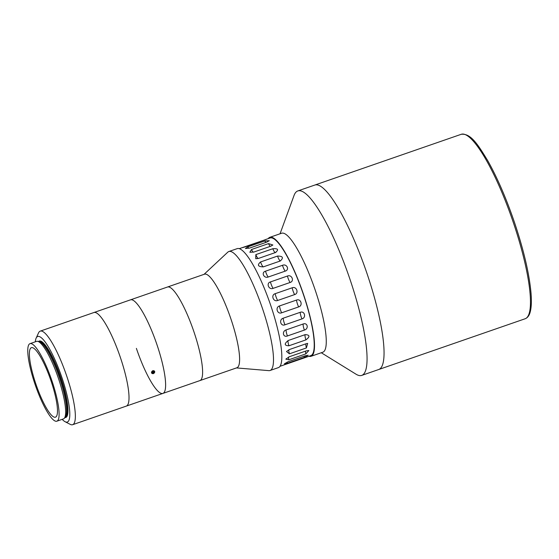 <?xml version="1.0" encoding="UTF-8"?>
<svg xmlns="http://www.w3.org/2000/svg" width="559" height="559" viewBox="0 0 559 559"><rect width="100%" height="100%" fill="white"/><g stroke="black" fill="none" stroke-linecap="round" stroke-linejoin="round"><path stroke-width="0.84" d="M525.153 318.756A97.615 20.355 -109.1 0 0 513.525 223.09A97.615 20.355 -109.1 0 0 461.217 134.3C470.776 133.203 477.742 144.278 487.693 160.601C497.349 177.797 506.307 198.487 514.566 222.685C523.867 250.509 529.359 274.092 531.05 293.433C531.679 301.469 531.385 307.709 530.156 312.146C529.261 315.569 527.591 317.778 525.153 318.756L378.743 369.506A97.615 20.355 -109.1 0 0 367.109 273.84A97.615 20.355 -109.1 0 0 314.808 185.05L297.807 190.94A97.615 20.355 -109.1 0 0 294.041 195.475L280.045 233.781M199.57 380.679A49.513 10.328 -109.1 0 0 199.919 380.588A49.513 10.328 -109.1 0 0 194.022 332.06A49.513 10.328 -109.1 0 0 167.49 287.019L121.582 302.929M157.023 344.882A49.513 10.328 -109.1 0 0 130.492 299.848A49.513 10.328 -109.1 0 1 130.841 299.757A49.513 10.328 -109.1 0 1 156.751 344.064A49.513 10.328 -109.1 0 1 162.928 393.41A49.513 10.328 -109.1 0 0 157.023 344.882M136.389 348.376A49.513 10.328 -109.1 0 0 162.928 393.41L126.32 406.1A49.513 10.328 -109.1 0 0 120.143 356.754A49.513 10.328 -109.1 0 0 94.24 312.446A49.513 10.328 -109.1 0 0 93.891 312.53L40.227 331.131A49.513 10.328 70.9 0 1 66.759 376.172A49.513 10.328 70.9 0 1 72.663 424.7A49.513 10.328 70.9 0 1 70.203 424.344L65.103 421.724A45.272 9.44 -109.1 0 0 61.951 377.681A45.272 9.44 -109.1 0 0 36.132 338.146A45.272 9.44 -109.1 0 0 35.315 341.822M199.919 380.588L236.918 367.766A49.513 10.328 -109.1 0 0 230.741 318.413A49.513 10.328 -109.1 0 0 204.832 274.106A49.513 10.328 -109.1 0 0 204.482 274.196L167.49 287.019A49.513 10.328 -109.1 0 1 167.84 286.935A49.513 10.328 -109.1 0 1 193.742 331.242A49.513 10.328 -109.1 0 1 199.919 380.588L162.928 393.41M118.767 303.914L121.827 302.866M120.751 303.292L120.381 303.348M125.971 406.19A49.513 10.328 -109.1 0 0 126.32 406.1A49.513 10.328 -109.1 0 0 120.423 357.571A49.513 10.328 -109.1 0 0 93.891 312.53L118.829 303.886M152.803 370.68C150.909 372.413 151.112 373.398 153.411 373.643C155.332 371.945 155.123 370.952 152.803 370.68M249.817 248L245.422 248.552L247.861 246.826L264.854 240.936L269.305 240.691L266.811 242.11L249.817 248M258.419 258.44L255.749 258.712L255.833 254.618L272.827 248.727C278.116 248.371 278.976 249.642 275.412 252.549L258.419 258.44M275.978 252.319L275.412 252.549M268.264 277.005C263.939 278.717 260.941 272.45 265.497 271.192L282.491 265.301C286.816 263.471 289.814 269.738 285.258 271.115L268.264 277.005A5.66 1.181 70.9 0 1 266.853 274.755A5.66 1.181 70.9 0 1 265.497 271.192M277.648 300.476C273.33 302.272 270.654 294.942 275.182 293.685L292.182 287.794C296.536 285.97 299.212 293.293 294.642 294.586L277.648 300.476A5.66 1.181 70.9 0 1 276.188 297.255A5.66 1.181 70.9 0 1 275.182 293.685M246.463 246.456C241.481 247.972 240.978 248.056 244.954 246.715L266.21 239.406L246.463 246.456M242.138 247.693L244.954 246.715A5.66 1.181 70.9 0 0 245.087 246.91M273.12 288.367C268.802 290.128 265.902 283.175 270.444 281.925L287.438 276.034C291.777 274.203 294.677 281.149 290.114 282.477L273.12 288.367A5.66 1.181 70.9 0 1 271.653 285.572A5.66 1.181 70.9 0 1 270.444 281.925M263.289 266.881C257.93 266.706 257.014 265.064 260.557 261.961L277.55 256.064C282.896 256.092 283.804 257.734 280.283 260.99L263.289 266.881A5.66 1.181 70.9 0 1 261.996 265.28A5.66 1.181 70.9 0 1 260.557 261.961M253.856 252.053L249.831 252.263L251.536 249.503L268.53 243.612L272.862 244.996L270.856 246.163L253.856 252.053M280.017 366.299L310.846 355.615A62.245 12.983 -109.1 0 0 303.432 294.607A62.245 12.983 -109.1 0 0 270.074 237.987L264.994 239.748M300.211 312.313C304.613 310.538 306.507 317.659 301.951 318.909L284.957 324.8C280.625 326.638 278.731 319.517 283.217 318.204L300.211 312.313A5.66 1.181 70.9 0 0 300.693 315.276A5.66 1.181 70.9 0 0 301.951 318.909M305.207 334.617C309.924 334.904 310.168 336.658 305.92 339.886L288.926 345.776C284.286 345.63 284.049 343.876 288.206 340.508L305.207 334.617A5.66 1.181 70.9 0 0 305.074 336.455A5.66 1.181 70.9 0 0 305.92 339.886M306.29 350.856L308.841 350.521L305.857 353.875L288.863 359.765L285.817 359.137L289.296 356.747L306.29 350.856M305.284 355.769L308.17 355.244L304.285 357.439L287.291 363.329L284.363 363.804L288.283 361.659L305.284 355.769M306.262 343.701L307.674 343.415L306.409 347.936L289.415 353.833L286.508 351.513L289.269 349.592L306.262 343.701M303.16 324.003C307.583 322.27 308.952 328.811 304.41 330.069L287.417 335.959C283.071 337.79 281.701 331.249 286.166 329.894L303.16 324.003A5.66 1.181 70.9 0 0 303.341 326.456A5.66 1.181 70.9 0 0 304.41 330.069M296.501 300.064C300.875 298.261 303.209 305.647 298.646 306.912L281.652 312.802C277.334 314.626 275 307.24 279.507 305.955L296.501 300.064A5.66 1.181 70.9 0 0 297.262 303.404A5.66 1.181 70.9 0 0 298.646 306.912M308.994 356.258A62.95 13.13 -109.1 0 0 310.629 356.397A62.95 13.13 -109.1 0 0 311.077 356.279L322.843 352.205A62.95 13.13 -109.1 0 0 314.99 289.464A62.95 13.13 -109.1 0 0 282.05 233.131A62.95 13.13 -109.1 0 0 281.61 233.243L269.843 237.316A62.95 13.13 -109.1 0 0 268.222 238.63M311.077 356.279A62.95 13.13 -109.1 0 0 303.223 293.538A62.95 13.13 -109.1 0 0 270.29 237.205A62.95 13.13 -109.1 0 0 269.843 237.316M321.278 352.743L355.985 374.174A97.615 20.355 -109.1 0 0 361.058 375.578A97.615 20.355 -109.1 0 0 361.75 375.396A97.615 20.355 -109.1 0 0 349.571 278.116A97.615 20.355 -109.1 0 0 298.499 190.766A97.615 20.355 -109.1 0 0 297.807 190.94M361.75 375.396L378.743 369.506A97.615 20.355 -109.1 0 0 366.564 272.226A97.615 20.355 -109.1 0 0 315.493 184.875A97.615 20.355 -109.1 0 0 314.808 185.05L461.217 134.3M236.464 367.92L268.844 370.638A62.95 13.13 -109.1 0 0 269.634 370.61A62.95 13.13 -109.1 0 0 270.074 370.491L278.396 367.612A62.95 13.13 -109.1 0 0 270.542 304.865A62.95 13.13 -109.1 0 0 237.61 248.531A62.95 13.13 -109.1 0 0 237.163 248.65L228.841 251.529A62.95 13.13 -109.1 0 0 227.786 252.179L204.035 274.357M270.074 370.491A62.95 13.13 -109.1 0 0 262.22 307.75A62.95 13.13 -109.1 0 0 229.288 251.417A62.95 13.13 -109.1 0 0 228.841 251.529M236.562 367.85A49.513 10.328 -109.1 0 0 231.014 319.238A49.513 10.328 -109.1 0 0 204.832 274.106A49.513 10.328 -109.1 0 0 204.154 274.343M29.997 343.659L36.552 341.388A41.024 8.553 70.9 0 1 36.838 341.318A41.024 8.553 70.9 0 1 37.649 341.339A41.024 8.553 70.9 0 1 58.534 378.709A41.024 8.553 70.9 0 1 64.313 418.279A41.024 8.553 70.9 0 1 63.426 418.915L56.871 421.186A41.024 8.553 -109.1 0 0 51.987 380.979A41.024 8.553 -109.1 0 0 29.997 343.659A41.024 8.553 -109.1 0 0 34.889 383.872A41.024 8.553 -109.1 0 0 56.871 421.186M35.769 383.719A36.782 7.672 -109.1 0 0 55.481 417.175A36.782 7.672 -109.1 0 0 51.1 381.126A36.782 7.672 -109.1 0 0 31.388 347.67A36.782 7.672 -109.1 0 0 35.769 383.719M36.132 338.146L38.522 332.933A49.513 10.328 70.9 0 1 40.227 331.131M62.189 419.348A45.272 9.44 -109.1 0 0 65.103 421.724M119.619 303.663L120.73 303.223M118.794 303.935L121.981 302.824L118.794 303.935M153.501 371.092L154.249 371.784L153.865 372.867L152.733 373.258L151.985 372.567L152.369 371.483L153.501 371.092M152.041 372.406L152.733 373.258M152.16 372.511L153.292 372.119L153.613 371.197M153.292 372.119L153.865 372.867M151.524 372.727A1.726 1.432 142.4 0 0 154.71 371.623A1.726 1.432 142.4 0 0 151.524 372.727M265.839 242.445A5.66 1.181 70.9 0 1 264.854 240.936M248.818 248.301A5.66 1.181 70.9 0 1 247.861 246.826M275.342 252.577A5.66 1.181 70.9 0 1 274.294 251.669A5.66 1.181 70.9 0 1 272.827 248.727M258.384 258.454A5.66 1.181 70.9 0 1 257.301 257.559A5.66 1.181 70.9 0 1 255.833 254.618M285.258 271.115A5.66 1.181 70.9 0 1 283.846 268.865A5.66 1.181 70.9 0 1 282.491 265.301M294.642 294.586A5.66 1.181 70.9 0 1 293.182 291.365A5.66 1.181 70.9 0 1 292.182 287.794M284.957 324.8A5.66 1.181 70.9 0 1 283.699 321.166A5.66 1.181 70.9 0 1 283.217 318.204M288.926 345.776A5.66 1.181 70.9 0 1 288.081 342.346A5.66 1.181 70.9 0 1 288.206 340.508M305.857 353.875A5.66 1.181 70.9 0 1 305.577 351.255A5.66 1.181 70.9 0 1 305.605 351.094M288.863 359.765A5.66 1.181 70.9 0 1 288.584 357.145A5.66 1.181 70.9 0 1 288.605 357.019M304.285 357.439A5.66 1.181 70.9 0 1 304.173 356.153M287.291 363.329A5.66 1.181 70.9 0 1 287.179 362.085M306.409 347.936A5.66 1.181 70.9 0 1 305.836 344.847A5.66 1.181 70.9 0 1 306.039 343.785M289.415 353.833A5.66 1.181 70.9 0 1 288.842 350.738A5.66 1.181 70.9 0 1 289.038 349.682M287.417 335.959A5.66 1.181 70.9 0 1 286.341 332.346A5.66 1.181 70.9 0 1 286.166 329.894M281.652 312.802A5.66 1.181 70.9 0 1 280.262 309.295A5.66 1.181 70.9 0 1 279.507 305.955M290.114 282.477A5.66 1.181 70.9 0 1 288.647 279.682A5.66 1.181 70.9 0 1 287.438 276.034M280.283 260.99A5.66 1.181 70.9 0 1 278.99 259.39A5.66 1.181 70.9 0 1 277.55 256.064M270.325 246.351A5.66 1.181 70.9 0 1 269.962 246.037A5.66 1.181 70.9 0 1 268.53 243.612M253.304 252.228A5.66 1.181 70.9 0 1 252.968 251.927A5.66 1.181 70.9 0 1 251.536 249.503M37.649 341.339L39.193 341.661A40.213 8.385 70.9 0 1 59.212 376.955A40.213 8.385 70.9 0 1 65.333 417.07L64.313 418.279M38.906 341.598A40.178 8.378 70.9 0 1 59.331 376.913A40.178 8.378 70.9 0 1 65.144 417.293M38.676 341.549L39.102 341.402A40.178 8.378 70.9 0 1 39.389 341.332A40.178 8.378 70.9 0 1 60.407 377.283A40.178 8.378 70.9 0 1 65.417 417.328L64.991 417.475M38.529 341.521A40.458 8.441 70.9 0 1 39.556 340.976A40.458 8.441 70.9 0 1 60.952 377.849A40.458 8.441 70.9 0 1 65.487 417.573A40.458 8.441 70.9 0 1 64.9 417.587M242.466 247.553L239.245 248.671M126.32 406.1L72.663 424.7"/></g></svg>
